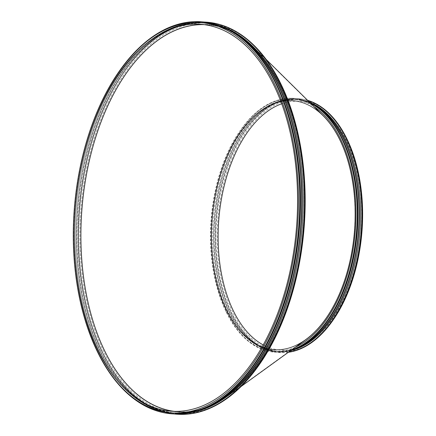 <?xml version="1.0" encoding="UTF-8"?>
<svg xmlns="http://www.w3.org/2000/svg" width="436" height="436" viewBox="0 0 436 436"><rect width="100%" height="100%" fill="white"/><g stroke="black" fill="none" stroke-linecap="round" stroke-linejoin="round"><path stroke-width="0.33" stroke-dasharray="2.18 1.64" d="M270.38 104.923A124.979 71.504 94.4 0 1 322.885 115.409A124.979 71.504 94.4 0 0 270.38 104.923A124.979 71.504 94.4 0 1 322.885 115.409A124.979 71.504 94.4 0 0 270.38 104.923A124.979 71.504 94.4 0 0 213.515 266.554A124.979 71.504 94.4 0 0 305.745 339.704A124.979 71.504 94.4 0 1 213.515 266.554A124.979 71.504 94.4 0 1 270.38 104.923A124.979 71.504 94.4 0 0 213.515 266.554A124.979 71.504 94.4 0 0 305.745 339.704A124.979 71.504 94.4 0 1 213.515 266.554A124.979 71.504 94.4 0 1 270.38 104.923M172.585 31.321A194.271 111.153 94.4 0 1 254.21 47.622A194.271 111.153 94.4 0 1 303.391 226.725A194.271 111.153 94.4 0 1 227.565 396.275A194.271 111.153 94.4 0 1 84.197 282.566A194.271 111.153 94.4 0 1 172.585 31.321A194.271 111.153 94.4 0 1 254.21 47.622A194.271 111.153 94.4 0 1 303.391 226.725A194.271 111.153 94.4 0 1 227.565 396.275A194.271 111.153 94.4 0 1 84.197 282.566A194.271 111.153 94.4 0 1 172.585 31.321M273.726 349.552A124.729 71.362 94.4 0 0 354.386 230.622A124.729 71.362 94.4 0 0 292.736 100.814A124.729 71.362 94.4 0 0 280.866 101.621A124.729 71.362 94.4 0 1 322.809 115.633A124.729 71.362 94.4 0 1 354.386 230.622A124.729 71.362 94.4 0 1 305.701 339.475A124.729 71.362 94.4 0 1 262.118 346.952A124.729 71.362 94.4 0 0 273.726 349.552L280.392 350.059A124.729 71.362 94.4 0 1 263.246 344.936M204.01 24.629A194.025 111.011 94.4 0 1 207.345 24.792A194.025 111.011 94.4 0 1 254.128 47.84A194.025 111.011 94.4 0 1 303.249 226.715A194.025 111.011 94.4 0 1 227.521 396.046A194.025 111.011 94.4 0 1 177.779 411.715A194.025 111.011 94.4 0 1 174.455 411.371A194.025 111.011 94.4 0 0 177.779 411.715A194.025 111.011 94.4 0 0 227.521 396.046A194.025 111.011 94.4 0 0 303.249 226.715A194.025 111.011 94.4 0 0 254.128 47.84A194.025 111.011 94.4 0 0 207.345 24.792A194.025 111.011 94.4 0 0 204.01 24.629M97.686 352.255A196.576 112.472 94.4 0 1 119.148 71.395A196.576 112.472 94.4 0 0 97.686 352.255M166.966 28.694A196.576 112.472 94.4 0 1 202.157 21.838A196.576 112.472 94.4 0 0 166.966 28.694A196.576 112.472 94.4 0 0 74.071 239.871A196.576 112.472 94.4 0 0 172.204 413.846A196.576 112.472 94.4 0 1 74.071 239.871A196.576 112.472 94.4 0 1 166.966 28.694M167.805 29.632A195.66 111.943 94.4 0 1 202.838 22.808A195.66 111.943 94.4 0 1 276.479 84.072A195.66 111.943 94.4 0 0 202.838 22.808L204.01 22.901A195.66 111.943 94.4 0 1 232.922 32.057A195.66 111.943 94.4 0 0 204.01 22.901A195.66 111.943 94.4 0 0 168.983 29.719A195.66 111.943 94.4 0 1 204.01 22.901L202.838 22.808A195.66 111.943 94.4 0 0 167.805 29.632A195.66 111.943 94.4 0 0 75.346 239.827A195.66 111.943 94.4 0 0 173.021 412.99A195.66 111.943 94.4 0 1 75.346 239.827A195.66 111.943 94.4 0 1 167.805 29.632M255.115 363.629A195.66 111.943 94.4 0 1 173.021 412.99L174.193 413.083A195.66 111.943 94.4 0 1 76.518 239.914A195.66 111.943 94.4 0 1 168.983 29.719A195.66 111.943 94.4 0 0 76.518 239.914A195.66 111.943 94.4 0 0 174.193 413.083A195.66 111.943 94.4 0 0 204.157 408.423A195.66 111.943 94.4 0 1 174.193 413.083L173.021 412.99A195.66 111.943 94.4 0 0 255.115 363.629M169.081 29.463A195.938 112.106 94.4 0 1 222.769 26.863A195.938 112.106 94.4 0 0 169.081 29.463A195.938 112.106 94.4 0 0 77.118 256.297A195.938 112.106 94.4 0 0 193.333 412.015A195.938 112.106 94.4 0 1 77.118 256.297A195.938 112.106 94.4 0 1 169.081 29.463M169.244 29.741A195.66 111.943 94.4 0 1 204.271 22.917A195.66 111.943 94.4 0 1 300.982 226.54A195.66 111.943 94.4 0 1 174.455 413.099A195.66 111.943 94.4 0 1 76.78 239.936A195.66 111.943 94.4 0 1 169.244 29.741A195.66 111.943 94.4 0 1 204.271 22.917A195.66 111.943 94.4 0 1 300.982 226.54A195.66 111.943 94.4 0 1 174.455 413.099A195.66 111.943 94.4 0 1 76.78 239.936A195.66 111.943 94.4 0 1 169.244 29.741M170.416 29.833A195.66 111.943 94.4 0 1 205.443 23.01A195.66 111.943 94.4 0 1 221.019 26.155A195.66 111.943 94.4 0 0 205.443 23.01A195.66 111.943 94.4 0 0 170.416 29.833A195.66 111.943 94.4 0 0 123.35 72.371A195.66 111.943 94.4 0 1 170.416 29.833M191.497 412.445A195.66 111.943 94.4 0 1 175.626 413.192A195.66 111.943 94.4 0 1 101.986 351.928A195.66 111.943 94.4 0 1 123.35 72.371L123.786 71.749A196.576 112.472 94.4 0 1 171.07 29.01A196.576 112.472 94.4 0 1 204.206 22.029A196.576 112.472 94.4 0 0 171.07 29.01A196.576 112.472 94.4 0 0 123.786 71.749A196.576 112.472 94.4 0 0 102.318 352.61A196.576 112.472 94.4 0 1 123.786 71.749L123.35 72.371A195.66 111.943 94.4 0 0 101.986 351.928L102.318 352.61A196.576 112.472 94.4 0 0 174.253 413.971A196.576 112.472 94.4 0 1 102.318 352.61L101.986 351.928A195.66 111.943 94.4 0 0 175.626 413.192A195.66 111.943 94.4 0 0 191.497 412.445M171.599 29.049A196.576 112.472 94.4 0 1 206.795 22.192A196.576 112.472 94.4 0 0 171.599 29.049A196.576 112.472 94.4 0 0 78.709 240.225A196.576 112.472 94.4 0 0 176.836 414.2A196.576 112.472 94.4 0 1 78.709 240.225A196.576 112.472 94.4 0 1 171.599 29.049M172.443 29.986A195.66 111.943 94.4 0 1 281.111 84.426A195.66 111.943 94.4 0 0 172.443 29.986A195.66 111.943 94.4 0 0 89.26 311.626A195.66 111.943 94.4 0 0 259.747 363.984A195.66 111.943 94.4 0 1 89.26 311.626A195.66 111.943 94.4 0 1 172.443 29.986M333.284 319.811A126.364 72.3 94.4 0 1 223.178 285.994A126.364 72.3 94.4 0 1 276.898 104.1A126.364 72.3 94.4 0 1 347.083 139.264M281.672 103.784A124.729 71.362 94.4 0 1 299.396 101.326A124.729 71.362 94.4 0 1 361.052 231.129A124.729 71.362 94.4 0 1 280.392 350.059M288.376 352.277A127.279 72.823 94.4 0 1 279.449 352.544A127.279 72.823 94.4 0 1 215.913 239.898A127.279 72.823 94.4 0 1 276.059 103.163A127.279 72.823 94.4 0 1 298.845 98.727A127.279 72.823 94.4 0 1 307.625 100.351M288.578 352.125A127.279 72.823 94.4 0 1 278.915 352.506A127.279 72.823 94.4 0 1 231.009 312.65A127.279 72.823 94.4 0 1 244.907 130.795A127.279 72.823 94.4 0 1 275.525 103.125A127.279 72.823 94.4 0 1 298.311 98.683A127.279 72.823 94.4 0 1 307.805 100.525M290.638 350.637A126.364 72.3 94.4 0 1 278.239 351.536A126.364 72.3 94.4 0 1 230.677 311.969A126.364 72.3 94.4 0 1 244.476 131.421A126.364 72.3 94.4 0 1 274.871 103.948A126.364 72.3 94.4 0 1 297.494 99.539A126.364 72.3 94.4 0 1 309.615 102.313M273.699 103.855A126.364 72.3 94.4 0 1 296.322 99.452A126.364 72.3 94.4 0 1 358.779 230.955A126.364 72.3 94.4 0 1 277.062 351.443A126.364 72.3 94.4 0 1 213.983 239.609A126.364 72.3 94.4 0 1 273.699 103.855M290.921 350.435A126.642 72.458 94.4 0 1 214.196 251.637A126.642 72.458 94.4 0 1 273.541 103.577A126.642 72.458 94.4 0 1 309.86 102.558M295.831 348.544A126.364 72.3 94.4 0 1 276.8 351.427A126.364 72.3 94.4 0 1 213.722 239.587A126.364 72.3 94.4 0 1 273.437 103.833A126.364 72.3 94.4 0 1 296.06 99.43A126.364 72.3 94.4 0 1 314.427 105.169M328.651 319.457A126.364 72.3 94.4 0 1 275.628 351.334A126.364 72.3 94.4 0 1 212.55 239.5A126.364 72.3 94.4 0 1 272.266 103.746A126.364 72.3 94.4 0 1 294.889 99.343A126.364 72.3 94.4 0 1 342.445 138.91M291.161 350.261A127.279 72.823 94.4 0 1 274.811 352.19A127.279 72.823 94.4 0 1 211.275 239.544A127.279 72.823 94.4 0 1 271.421 102.809A127.279 72.823 94.4 0 1 294.207 98.373A127.279 72.823 94.4 0 1 310.072 102.765M291.695 349.874A127.279 72.823 94.4 0 1 274.277 352.152A127.279 72.823 94.4 0 1 226.377 312.296A127.279 72.823 94.4 0 1 240.274 130.44A127.279 72.823 94.4 0 1 270.887 102.771A127.279 72.823 94.4 0 1 293.673 98.329A127.279 72.823 94.4 0 1 310.541 103.228M295.543 347.089A126.364 72.3 94.4 0 1 226.039 311.615A126.364 72.3 94.4 0 1 239.838 131.067A126.364 72.3 94.4 0 1 270.233 103.594A126.364 72.3 94.4 0 1 313.925 106.564M280.866 101.621A124.729 71.362 94.4 0 1 322.809 115.633A124.729 71.362 94.4 0 1 354.386 230.622A124.729 71.362 94.4 0 1 305.701 339.475A124.729 71.362 94.4 0 1 262.118 346.952M266.134 59.394L254.21 47.622L266.134 59.394M241.141 386.454L227.565 396.275L241.141 386.454M322.809 115.633L254.128 47.84L322.809 115.633M305.701 339.475L227.521 396.046L305.701 339.475M171.114 411.208L177.779 411.715L171.114 411.208M200.685 24.285L207.345 24.792L200.685 24.285M174.455 413.099L175.626 413.192L174.455 413.099M204.271 22.917L205.443 23.01L204.271 22.917M278.915 352.506L279.449 352.544M298.311 98.683L298.845 98.727M230.677 311.969L231.009 312.65M244.476 131.421L244.907 130.795M277.062 351.443L278.239 351.536M296.322 99.452L297.494 99.539M275.628 351.334L276.8 351.427M294.889 99.343L296.06 99.43M274.277 352.152L274.811 352.19M293.673 98.329L294.207 98.373M226.039 311.615L226.377 312.296M239.838 131.067L240.274 130.44M292.736 100.814L299.396 101.326"/><path stroke-width="0.65" d="M322.885 115.409A124.979 71.504 94.4 0 1 354.528 230.633A124.979 71.504 94.4 0 1 305.745 339.704L241.141 386.454L305.745 339.704A124.979 71.504 94.4 0 0 354.528 230.633A124.979 71.504 94.4 0 0 322.885 115.409A124.979 71.504 94.4 0 1 354.528 230.633A124.979 71.504 94.4 0 1 305.745 339.704A124.979 71.504 94.4 0 0 354.528 230.633A124.979 71.504 94.4 0 0 322.885 115.409L266.134 59.394L322.885 115.409M262.118 346.952A124.729 71.362 94.4 0 1 211.569 228.873A124.729 71.362 94.4 0 1 270.402 105.163A124.729 71.362 94.4 0 0 211.569 228.873A124.729 71.362 94.4 0 0 262.118 346.952A124.729 71.362 94.4 0 1 211.569 228.873A124.729 71.362 94.4 0 1 270.402 105.163A124.729 71.362 94.4 0 1 280.866 101.621A124.729 71.362 94.4 0 0 270.402 105.163A124.729 71.362 94.4 0 1 280.866 101.621M172.612 31.561A194.025 111.011 94.4 0 1 204.01 24.629A194.025 111.011 94.4 0 0 172.612 31.561A194.025 111.011 94.4 0 0 80.894 237.097A194.025 111.011 94.4 0 0 174.455 411.371A194.025 111.011 94.4 0 1 80.894 237.097A194.025 111.011 94.4 0 1 172.612 31.561M165.947 31.049A194.025 111.011 94.4 0 1 200.685 24.285A194.025 111.011 94.4 0 1 296.589 226.202A194.025 111.011 94.4 0 1 171.114 411.208A194.025 111.011 94.4 0 1 74.262 239.489A194.025 111.011 94.4 0 1 165.947 31.049A194.025 111.011 94.4 0 1 200.685 24.285A194.025 111.011 94.4 0 1 296.589 226.202A194.025 111.011 94.4 0 1 171.114 411.208A194.025 111.011 94.4 0 1 74.262 239.489A194.025 111.011 94.4 0 1 165.947 31.049M165.778 29.479A195.66 111.943 94.4 0 1 292 136.196A195.66 111.943 94.4 0 1 240.269 379.691A195.66 111.943 94.4 0 1 97.348 351.574A195.66 111.943 94.4 0 1 118.712 72.016A195.66 111.943 94.4 0 1 165.778 29.479A195.66 111.943 94.4 0 1 292 136.196A195.66 111.943 94.4 0 1 240.269 379.691A195.66 111.943 94.4 0 1 97.348 351.574A195.66 111.943 94.4 0 1 118.712 72.016A195.66 111.943 94.4 0 1 165.778 29.479M166.432 28.656A196.576 112.472 94.4 0 1 201.628 21.8A196.576 112.472 94.4 0 1 298.791 226.371A196.576 112.472 94.4 0 1 171.67 413.808A196.576 112.472 94.4 0 1 97.686 352.255A196.576 112.472 94.4 0 0 171.67 413.808L172.204 413.846A196.576 112.472 94.4 0 0 254.679 364.251A196.576 112.472 94.4 0 1 172.204 413.846L171.67 413.808A196.576 112.472 94.4 0 0 298.791 226.371A196.576 112.472 94.4 0 0 201.628 21.8L202.157 21.838A196.576 112.472 94.4 0 1 276.141 83.39A196.576 112.472 94.4 0 1 254.679 364.251A196.576 112.472 94.4 0 0 276.141 83.39A196.576 112.472 94.4 0 0 202.157 21.838L201.628 21.8A196.576 112.472 94.4 0 0 166.432 28.656A196.576 112.472 94.4 0 0 119.148 71.395A196.576 112.472 94.4 0 1 166.432 28.656M276.479 84.072A195.66 111.943 94.4 0 1 255.115 363.629L254.679 364.251L255.115 363.629A195.66 111.943 94.4 0 0 276.479 84.072L276.141 83.39L276.479 84.072M232.922 32.057A195.66 111.943 94.4 0 1 300.72 226.518A195.66 111.943 94.4 0 1 204.157 408.423A195.66 111.943 94.4 0 0 300.72 226.518A195.66 111.943 94.4 0 0 232.922 32.057M222.769 26.863A195.938 112.106 94.4 0 1 301.009 226.54A195.938 112.106 94.4 0 1 193.333 412.015A195.938 112.106 94.4 0 0 301.009 226.54A195.938 112.106 94.4 0 0 222.769 26.863M221.019 26.155A195.66 111.943 94.4 0 1 302.153 226.627A195.66 111.943 94.4 0 1 191.497 412.445A195.66 111.943 94.4 0 0 302.153 226.627A195.66 111.943 94.4 0 0 221.019 26.155M204.206 22.029A196.576 112.472 94.4 0 1 206.261 22.154A196.576 112.472 94.4 0 1 303.423 226.725A196.576 112.472 94.4 0 1 176.302 414.162A196.576 112.472 94.4 0 1 174.253 413.971A196.576 112.472 94.4 0 0 176.302 414.162L176.836 414.2A196.576 112.472 94.4 0 0 259.316 364.605A196.576 112.472 94.4 0 1 176.836 414.2L176.302 414.162A196.576 112.472 94.4 0 0 303.423 226.725A196.576 112.472 94.4 0 0 206.261 22.154L206.795 22.192A196.576 112.472 94.4 0 1 280.779 83.745A196.576 112.472 94.4 0 1 259.316 364.605A196.576 112.472 94.4 0 0 280.779 83.745A196.576 112.472 94.4 0 0 206.795 22.192L206.261 22.154A196.576 112.472 94.4 0 0 204.206 22.029M281.111 84.426A195.66 111.943 94.4 0 1 259.747 363.984L259.316 364.605L259.747 363.984A195.66 111.943 94.4 0 0 281.111 84.426L280.779 83.745L281.111 84.426M307.625 100.351A127.279 72.823 94.4 0 1 346.751 138.577L347.083 139.264A126.364 72.3 94.4 0 1 333.284 319.811L332.853 320.433A127.279 72.823 94.4 0 1 288.376 352.277M263.246 344.936A124.729 71.362 94.4 0 1 218.469 224.289A124.729 71.362 94.4 0 1 277.067 105.676A124.729 71.362 94.4 0 1 281.672 103.784M346.751 138.577A127.279 72.823 94.4 0 1 332.853 320.433M307.805 100.525A127.279 72.823 94.4 0 1 361.226 231.145A127.279 72.823 94.4 0 1 288.578 352.125M309.615 102.313A126.364 72.3 94.4 0 1 359.956 231.047A126.364 72.3 94.4 0 1 290.638 350.637M309.86 102.558A126.642 72.458 94.4 0 1 358.806 230.96A126.642 72.458 94.4 0 1 290.921 350.435M314.427 105.169A126.364 72.3 94.4 0 1 358.517 230.938A126.364 72.3 94.4 0 1 295.831 348.544M310.072 102.765A127.279 72.823 94.4 0 1 342.113 138.223L342.445 138.91A126.364 72.3 94.4 0 1 328.651 319.457L328.215 320.079A127.279 72.823 94.4 0 1 291.161 350.261M342.113 138.223A127.279 72.823 94.4 0 1 328.215 320.079M310.541 103.228A127.279 72.823 94.4 0 1 356.588 230.791A127.279 72.823 94.4 0 1 291.695 349.874M313.925 106.564A126.364 72.3 94.4 0 1 355.318 230.693A126.364 72.3 94.4 0 1 295.543 347.089M97.348 351.574L97.686 352.255L97.348 351.574M118.712 72.016L119.148 71.395L118.712 72.016"/></g></svg>
